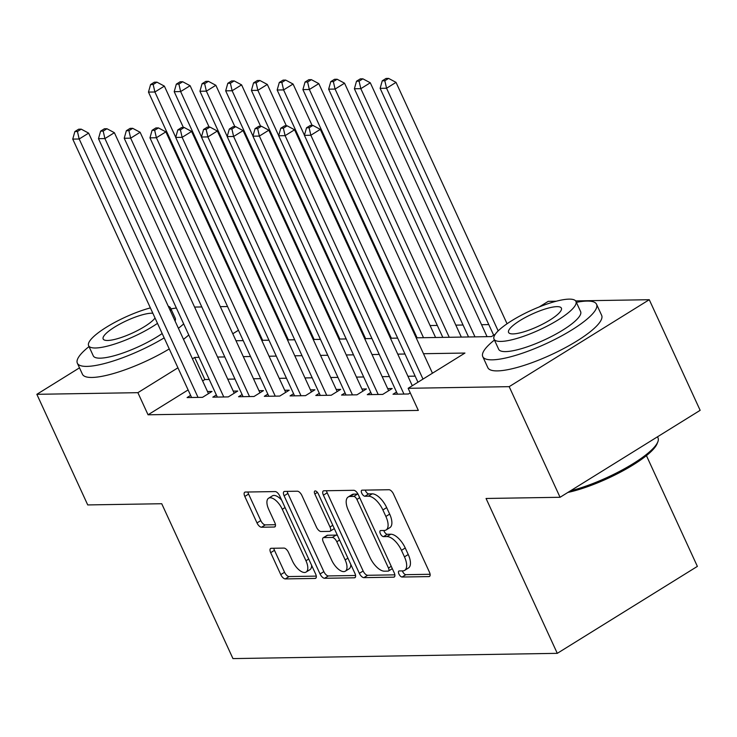 <?xml version="1.0" encoding="UTF-8"?>
<svg xmlns="http://www.w3.org/2000/svg" width="737" height="737" viewBox="0 0 737 737"><rect width="100%" height="100%" fill="white"/><g stroke="black" fill="none" stroke-linecap="round" stroke-linejoin="round"><path stroke-width="1.11" d="M398.92 574.012A3.445 1.575 -121.8 0 0 402.089 577.025L428.934 576.592A4.919 2.248 -121.8 0 0 429.533 576.426A4.919 2.248 -121.8 0 0 429.459 572.207L393.503 494.03A4.919 2.248 -121.8 0 0 388.979 489.727L362.134 490.16A3.445 1.575 -121.8 0 0 361.72 490.28A3.445 1.575 -121.8 0 0 361.766 493.228A3.445 1.575 -121.8 0 0 364.935 496.241L368.408 496.185A15.735 7.195 -121.8 0 1 382.881 509.949L385.884 516.462A15.735 7.195 -121.8 0 1 386.096 529.967A15.735 7.195 -121.8 0 1 384.189 530.493L380.716 530.548A3.445 1.575 -121.8 0 0 380.292 530.668A3.445 1.575 -121.8 0 0 380.347 533.616A3.445 1.575 -121.8 0 0 383.507 536.628L386.98 536.573A15.735 7.195 -121.8 0 1 401.462 550.346L404.456 556.859A15.735 7.195 -121.8 0 1 404.668 570.355A15.735 7.195 -121.8 0 1 402.761 570.889L399.288 570.945A3.445 1.575 -121.8 0 0 398.874 571.055A3.445 1.575 -121.8 0 0 398.92 574.012M402.411 570.889A3.445 1.575 -121.8 0 0 402.706 571.663A3.445 1.575 -121.8 0 0 405.875 574.676L430.104 574.28M365.257 490.114A3.445 1.575 -121.8 0 0 365.552 490.879A3.445 1.575 -121.8 0 0 368.721 493.891L372.194 493.836L368.408 496.185M383.83 530.502A3.445 1.575 -121.8 0 0 384.124 531.266A3.445 1.575 -121.8 0 0 387.293 534.279L390.767 534.224L386.98 536.573M271.216 548.291A4.919 2.248 -121.8 0 0 270.617 548.457A4.919 2.248 -121.8 0 0 270.682 552.676L280.769 574.611A4.919 2.248 -121.8 0 0 285.293 578.913L315.114 578.434A4.919 2.248 -121.8 0 0 315.703 578.269A4.919 2.248 -121.8 0 0 315.639 574.049L279.682 495.872A4.919 2.248 -121.8 0 0 275.159 491.57L245.347 492.049A4.919 2.248 -121.8 0 0 244.748 492.215A4.919 2.248 -121.8 0 0 244.813 496.434L257.001 522.929A4.919 2.248 -121.8 0 0 261.524 527.231L274.284 527.019A4.919 2.248 -121.8 0 0 274.883 526.863A4.919 2.248 -121.8 0 0 274.809 522.644L268.765 509.507A13.155 6.016 -121.8 0 1 268.59 498.212A13.155 6.016 -121.8 0 1 282.289 509.285L305.956 560.746A13.155 6.016 -121.8 0 1 306.141 572.032A13.155 6.016 -121.8 0 1 292.442 560.968L288.499 552.391A4.919 2.248 -121.8 0 0 283.975 548.088L271.216 548.291M575.615 300.908L649.269 299.71L700.15 410.325L560.065 497.282L486.061 498.479L557.292 653.341L232.956 658.592L161.735 503.73L87.731 504.928L36.85 394.313L79.495 367.837M560.065 497.282L509.184 386.658L408.151 388.298L464.946 353.051L423.499 353.714M188.11 389.937L148.054 414.793L418.33 410.417L408.151 388.298M148.054 414.793L137.883 392.674L36.85 394.313M359.352 573.34A4.919 2.248 -121.8 0 0 363.875 577.642L393.687 577.163A4.919 2.248 -121.8 0 0 394.286 576.997A4.919 2.248 -121.8 0 0 394.212 572.778L358.256 494.601A4.919 2.248 -121.8 0 0 353.732 490.298L323.921 490.778A4.919 2.248 -121.8 0 0 323.322 490.943A4.919 2.248 -121.8 0 0 323.396 495.163L359.352 573.34L363.138 570.991A4.919 2.248 -121.8 0 0 367.662 575.293L394.866 574.851M354.396 577.799L324.584 578.278A4.919 2.248 -121.8 0 1 320.061 573.976L284.104 495.798A4.919 2.248 -121.8 0 1 284.04 491.579A4.919 2.248 -121.8 0 1 284.629 491.413L297.389 491.211A4.919 2.248 -121.8 0 1 301.912 495.513L316.495 527.213A4.919 2.248 -121.8 0 0 321.019 531.515L329.485 531.377A4.919 2.248 -121.8 0 0 330.084 531.22A4.919 2.248 -121.8 0 0 330.019 527.001L314.837 493.993A3.445 1.575 -121.8 0 1 314.791 491.035A3.445 1.575 -121.8 0 1 318.375 493.928L354.93 573.414A4.919 2.248 -121.8 0 1 354.994 577.633A4.919 2.248 -121.8 0 1 354.396 577.799L355.409 577.172M396.543 392.047L393.014 394.24L408.455 393.991L410.26 392.867M370.803 392.462L367.275 394.654L382.715 394.406L392.185 388.528L387.68 388.602M345.063 392.876L341.535 395.069L356.975 394.82L366.436 388.943L361.941 389.016M319.324 393.3L315.795 395.483L331.235 395.235L340.697 389.366L336.192 389.44M293.584 393.715L290.046 395.907L305.496 395.658L314.957 389.781L310.452 389.855M267.844 394.129L264.307 396.322L279.756 396.073L289.217 390.195L284.712 390.269M242.105 394.544L238.567 396.736L254.016 396.488L263.478 390.61L258.973 390.684M216.356 394.968L212.827 397.151L228.277 396.902L237.738 391.034L233.233 391.098M415.161 376.137L407.93 376.257M389.422 376.561L382.19 376.671M363.682 376.976L356.45 377.095M337.942 377.39L330.71 377.51M312.193 377.805L304.971 377.924M286.453 378.228L279.231 378.339M260.714 378.643L253.491 378.763M234.974 379.058L227.751 379.177M209.234 379.472L204.849 379.546L202.62 380.928M190.616 395.382L187.087 397.575L202.537 397.326L211.998 391.448L207.493 391.522M488.788 324.593L481.565 324.713M463.048 325.017L455.825 325.128M437.308 325.432L430.086 325.551M411.568 325.846L410.684 325.865M385.829 326.261L384.944 326.279M360.089 326.684L359.205 326.694M334.349 327.099L333.465 327.108M308.61 327.514L307.725 327.532M284.012 330.416L283.312 330.839M557.292 653.341L697.377 566.385L646.432 455.623M649.269 299.71L509.184 386.658M175.71 308.121L176.263 307.78M194.586 307.071L201.809 306.951M220.326 306.656L227.549 306.537M246.066 306.242L246.95 306.224M271.806 305.818L272.69 305.809M539.263 306.914L548.245 301.35L556.269 301.221M416.184 337.813L491.45 336.597L495.301 334.211M235.997 340.734L243.228 340.614M261.736 340.319L268.968 340.199M287.476 339.895L294.708 339.785M313.216 339.481L320.448 339.37M338.965 339.066L346.187 338.946M364.704 338.651L371.927 338.532M390.444 338.228L397.667 338.117M273.832 308.287L273.141 308.72M253.657 320.807L252.966 321.24M238.456 330.25L232.791 333.76M199.064 357.353L194.669 357.427L192.449 358.808M177.939 367.809L137.883 392.674M404.982 354.018L397.759 354.138M379.242 354.433L372.019 354.552M353.502 354.847L346.279 354.967M327.762 355.271L320.531 355.381M302.023 355.685L294.791 355.805M276.283 356.1L269.051 356.22M250.543 356.515L243.311 356.634M224.803 356.938L217.572 357.049M204.849 379.546L194.669 357.427M404.668 570.355L408.455 568.006A15.735 7.195 -121.8 0 0 408.243 554.51L404.456 556.859M390.767 534.224A15.735 7.195 -121.8 0 1 405.249 547.996L408.243 554.51M386.096 529.967L389.882 527.618A15.735 7.195 -121.8 0 0 389.67 514.113L385.884 516.462M372.194 493.836A15.735 7.195 -121.8 0 1 386.667 507.6L389.67 514.113M326.528 490.741A4.919 2.248 -121.8 0 0 327.182 492.813L363.138 570.991M388.113 571.12A3.445 1.575 -121.8 0 0 388.528 571.009A3.445 1.575 -121.8 0 0 388.482 568.052L356.92 499.437A3.445 1.575 -121.8 0 0 353.751 496.425L350.084 496.48A15.735 7.195 -121.8 0 0 348.177 497.005A15.735 7.195 -121.8 0 0 348.398 510.511L369.974 557.412A15.735 7.195 -121.8 0 0 384.447 571.184L388.113 571.12M391.9 568.771A3.445 1.575 -121.8 0 0 392.314 568.66A3.445 1.575 -121.8 0 0 392.324 568.651L388.528 571.009M358.053 494.168A3.445 1.575 -121.8 0 0 357.537 494.076L353.751 496.425M348.177 497.005L351.964 494.656A15.735 7.195 -121.8 0 1 353.871 494.131L357.537 494.076M355.575 575.486L328.37 575.929L324.584 578.278M287.246 491.376A4.919 2.248 -121.8 0 0 287.891 493.449L323.847 571.626A4.919 2.248 -121.8 0 0 328.37 575.929M330.084 531.22L333.87 528.862A4.919 2.248 -121.8 0 0 334.248 528.457M331.632 560.111A13.155 6.016 -121.8 0 0 345.331 571.184A13.155 6.016 -121.8 0 0 345.146 559.899L336.809 541.759A4.919 2.248 -121.8 0 0 332.286 537.457L323.819 537.595A4.919 2.248 -121.8 0 0 323.221 537.761A4.919 2.248 -121.8 0 0 323.294 541.981L331.632 560.111M345.331 571.184L349.117 568.835A13.155 6.016 -121.8 0 0 350.784 564.404M337.555 535.642A4.919 2.248 -121.8 0 0 336.072 535.108L332.286 537.457M323.221 537.761L327.007 535.412A4.919 2.248 -121.8 0 1 327.606 535.246L336.072 535.108M306.141 572.032L309.927 569.683A13.155 6.016 -121.8 0 0 311.594 565.251M281.635 500.119A13.155 6.016 -121.8 0 0 272.377 495.863L268.59 498.212M247.954 492.012A4.919 2.248 -121.8 0 0 248.599 494.085L260.787 520.58A4.919 2.248 -121.8 0 0 265.311 524.882L275.463 524.716M273.823 548.254A4.919 2.248 -121.8 0 0 274.468 550.327L284.556 572.262A4.919 2.248 -121.8 0 0 289.079 576.564L316.284 576.122M507.056 323.755L396.027 82.369L386.566 88.247L380.126 88.348L493.679 335.215M498.166 330.885L386.566 88.247L384.825 80.757L388.611 78.408L386.041 78.454L382.254 80.803L384.825 80.757M380.126 88.348L382.254 80.803M388.611 78.408L396.027 82.369M432.462 373.208L320.309 129.371L310.839 135.24L422.992 379.085M309.107 127.759L312.893 125.41L310.314 125.456L306.528 127.805L309.107 127.759L310.839 135.24L304.409 135.35L417.953 382.217M320.309 129.371L312.893 125.41M306.528 127.805L304.409 135.35M570.438 490.842A62.627 14.694 -24.7 0 0 657.819 441.905L657.072 443.766A61.125 14.344 155.3 0 1 567.858 492.445M657.819 441.905A62.627 14.694 -24.7 0 0 658.021 437.907L657.505 436.792M494.435 340.033A62.627 14.694 -24.7 0 0 482.763 356.625A62.627 14.694 -24.7 0 0 492.334 359.831A62.627 14.694 -24.7 0 0 559.411 337.067A62.627 14.694 -24.7 0 0 596.555 304.28A62.627 14.694 -24.7 0 0 586.984 301.083A62.627 14.694 -24.7 0 0 576.362 302.345M482.763 356.625L487.848 367.689A62.627 14.694 -24.7 0 0 497.42 370.895A62.627 14.694 -24.7 0 0 564.496 348.131A62.627 14.694 -24.7 0 0 601.65 315.344L596.555 304.28M575.947 301.433L580.627 311.613A45.095 10.585 155.3 0 1 553.883 335.215A45.095 10.585 155.3 0 1 505.582 351.604A45.095 10.585 155.3 0 1 498.691 349.292L494.011 339.121A45.095 10.585 -24.7 0 0 500.902 341.424A45.095 10.585 -24.7 0 0 549.194 325.035A45.095 10.585 -24.7 0 0 575.947 301.433A45.095 10.585 -24.7 0 0 569.056 299.13A45.095 10.585 -24.7 0 0 520.764 315.519A45.095 10.585 -24.7 0 0 494.011 339.121M556.942 306.647A29.056 6.817 -24.7 0 0 525.822 317.205A29.056 6.817 -24.7 0 0 508.576 332.424A29.056 6.817 -24.7 0 0 513.016 333.907A29.056 6.817 -24.7 0 0 544.146 323.35A29.056 6.817 -24.7 0 0 561.382 308.13A29.056 6.817 -24.7 0 0 556.942 306.647M89.02 346.593A62.627 14.694 -24.7 0 0 77.348 363.184A62.627 14.694 -24.7 0 0 86.92 366.39A62.627 14.694 -24.7 0 0 164.167 337.878M178.409 328.278A62.627 14.694 -24.7 0 0 183.67 323.893M77.348 363.184L82.443 374.249A62.627 14.694 -24.7 0 0 92.014 377.455A62.627 14.694 -24.7 0 0 169.261 348.933M183.495 339.342A62.627 14.694 -24.7 0 0 188.764 334.957M170.394 310.867A45.095 10.585 -24.7 0 0 170.533 308.002L175.213 318.172A45.095 10.585 155.3 0 1 175.074 321.037M162.177 333.539A45.095 10.585 155.3 0 1 100.177 358.164A45.095 10.585 155.3 0 1 93.286 355.86L88.606 345.681A45.095 10.585 -24.7 0 0 95.497 347.993A45.095 10.585 -24.7 0 0 157.497 323.359M170.533 308.002A45.095 10.585 -24.7 0 0 168.266 306.242M152.845 313.253A29.056 6.817 -24.7 0 0 151.527 313.207A29.056 6.817 -24.7 0 0 120.407 323.773A29.056 6.817 -24.7 0 0 103.171 338.983A29.056 6.817 -24.7 0 0 107.611 340.476A29.056 6.817 -24.7 0 0 133.664 332.451A29.056 6.817 -24.7 0 0 155.037 318.015M150.385 307.9A45.095 10.585 -24.7 0 0 107.187 326.74A45.095 10.585 -24.7 0 0 88.606 345.681M176.373 308.029A62.627 14.694 -24.7 0 0 170.956 308.904M487.065 336.671L370.287 82.784L360.826 88.661L354.386 88.762L468.548 336.966M474.987 336.864L360.826 88.661L359.085 81.181L362.871 78.822L360.301 78.868L356.515 81.217L359.085 81.181M354.386 88.762L356.515 81.217M362.871 78.822L370.287 82.784M461.325 337.085L344.548 83.198L335.086 89.076L328.647 89.177L442.808 337.38M449.248 337.279L335.086 89.076L333.345 81.595L337.131 79.246L334.561 79.283L330.775 81.632L333.345 81.595M328.647 89.177L330.775 81.632M337.131 79.246L344.548 83.198M435.585 337.5L318.808 83.622L309.347 89.49L302.907 89.601L417.068 337.804M423.508 337.693L309.347 89.49L307.605 82.01L311.392 79.66L308.821 79.697L305.035 82.056L307.605 82.01M302.907 89.601L305.035 82.056M311.392 79.66L318.808 83.622M312.101 125.419L293.068 84.036L283.598 89.914L277.167 90.015L391.329 338.219M304.445 135.221L283.598 89.914L281.866 82.424L285.652 80.075L283.082 80.121L279.295 82.47L281.866 82.424M277.167 90.015L279.295 82.47M285.652 80.075L293.068 84.036M412.287 385.727L294.57 129.786L285.099 135.663L403.95 394.065M283.367 128.174L287.154 125.824L284.574 125.87L280.788 128.22L283.367 128.174L285.099 135.663L278.669 135.765L397.519 394.166M294.57 129.786L287.154 125.824M280.788 128.22L278.669 135.765M388.648 390.721L268.83 130.2L259.36 136.078L378.21 394.479M257.628 128.597L261.414 126.239L258.834 126.285L255.048 128.634L257.628 128.597L259.36 136.078L252.929 136.179L371.78 394.581M268.83 130.2L261.414 126.239M255.048 128.634L252.929 136.179M362.908 391.135L243.081 130.615L233.62 136.492L352.47 394.894M231.888 129.012L235.674 126.663L233.095 126.7L229.308 129.049L231.888 129.012L233.62 136.492L227.189 136.594L346.04 394.995M243.081 130.615L235.674 126.663M229.308 129.049L227.189 136.594M337.168 391.55L217.341 131.039L207.88 136.907L326.731 395.308M206.139 129.426L209.925 127.077L207.355 127.114L203.569 129.472L206.139 129.426L207.88 136.907L201.441 137.018L320.291 395.419M217.341 131.039L209.925 127.077M203.569 129.472L201.441 137.018M286.361 125.843L267.328 84.451L257.858 90.329L251.428 90.43L365.589 338.633M278.706 135.636L257.858 90.329L256.126 82.839L259.912 80.49L257.333 80.536L253.546 82.885L256.126 82.839M251.428 90.43L253.546 82.885M259.912 80.49L267.328 84.451M311.429 391.973L191.602 131.453L182.14 137.331L300.991 395.723M180.399 129.841L184.186 127.492L181.615 127.538L177.829 129.887L180.399 129.841L182.14 137.331L175.701 137.432L294.551 395.833M191.602 131.453L184.186 127.492M177.829 129.887L175.701 137.432M260.622 126.257L241.589 84.866L232.118 90.743L225.688 90.844L339.849 339.048M252.957 136.05L232.118 90.743L230.386 83.263L234.173 80.913L231.593 80.95L227.807 83.299L230.386 83.263M225.688 90.844L227.807 83.299M234.173 80.913L241.589 84.866M285.689 392.388L165.862 131.868L156.401 137.745L275.251 396.147M154.659 130.265L158.446 127.906L155.875 127.952L152.089 130.302L154.659 130.265L156.401 137.745L149.961 137.847L268.812 396.248M165.862 131.868L158.446 127.906M152.089 130.302L149.961 137.847M234.882 126.672L215.849 85.289L206.378 91.158L199.948 91.268L314.109 339.471M227.217 136.474L206.378 91.158L204.646 83.677L208.433 81.328L205.853 81.365L202.067 83.714L204.646 83.677M199.948 91.268L202.067 83.714M208.433 81.328L215.849 85.289M259.949 392.803L140.122 132.282L130.661 138.16L249.511 396.561M128.92 130.679L132.706 128.33L130.136 128.367L126.349 130.716L128.92 130.679L130.661 138.16L124.221 138.261L243.072 396.663M140.122 132.282L132.706 128.33M126.349 130.716L124.221 138.261M209.142 127.086L190.109 85.704L180.639 91.572L174.208 91.683L288.37 339.886M201.477 136.889L180.639 91.572L178.907 84.092L182.693 81.743L180.114 81.789L176.327 84.138L178.907 84.092M174.208 91.683L176.327 84.138M182.693 81.743L190.109 85.704M234.209 393.217L114.382 132.706L104.921 138.574L223.772 396.976M103.18 131.094L106.966 128.745L104.396 128.782L100.61 131.14L103.18 131.094L104.921 138.574L98.482 138.685L217.332 397.077M114.382 132.706L106.966 128.745M100.61 131.14L98.482 138.685M183.402 127.51L164.369 86.118L154.899 91.996L148.469 92.097L262.63 340.301M175.738 137.303L154.899 91.996L153.167 84.506L156.953 82.157L154.374 82.203L150.588 84.552L153.167 84.506M148.469 92.097L150.588 84.552M156.953 82.157L164.369 86.118M208.47 393.641L88.643 133.121L79.181 138.998L198.032 397.39M77.44 131.508L81.227 129.159L78.656 129.205L74.87 131.555L77.44 131.508L79.181 138.998L72.742 139.1L191.592 397.501M88.643 133.121L81.227 129.159M74.87 131.555L72.742 139.1M405.875 574.676L402.089 577.025M368.721 493.891L364.935 496.241M387.293 534.279L383.507 536.628M405.249 547.996L401.462 550.346M386.667 507.6L382.881 509.949M429.938 575.966L428.934 576.592M327.182 492.813L323.396 495.163M394.691 576.537L393.687 577.163M367.662 575.293L363.875 577.642M391.255 566.329L388.482 568.052M359.693 497.715L356.92 499.437M353.871 494.131L350.084 496.48M323.847 571.626L320.061 573.976M287.891 493.449L284.104 495.798M332.783 525.278L330.019 527.001M317.417 492.39L314.837 493.993M347.919 558.176L345.146 559.899M339.582 540.046L336.809 541.759M327.606 535.246L323.819 537.595M308.729 559.024L305.956 560.746M285.062 507.563L282.289 509.285M275.288 526.402L274.284 527.019M265.311 524.882L261.524 527.231M260.787 520.58L257.001 522.929M248.599 494.085L244.813 496.434M316.118 577.808L315.114 578.434M289.079 576.564L285.293 578.913M284.556 572.262L280.769 574.611M274.468 550.327L270.682 552.676"/></g></svg>
